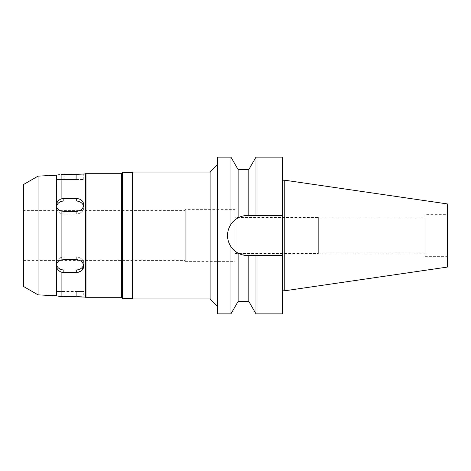 <?xml version="1.0" encoding="UTF-8"?>
<svg xmlns="http://www.w3.org/2000/svg" width="471" height="471" viewBox="0 0 471 471"><rect width="100%" height="100%" fill="white"/><g stroke="black" fill="none" stroke-linecap="round" stroke-linejoin="round"><path stroke-width="0.35" stroke-dasharray="2.35 1.77" d="M447.45 203.937L447.45 267.063M447.45 214.352L447.45 256.648L447.45 214.352L425.06 214.352L425.06 256.648L425.06 214.352M284.755 180.21L284.755 290.79M282.27 180.21L282.27 290.79L282.27 180.21M282.27 157.137L282.27 313.863M244.508 215.706L282.27 215.477L247.563 215.477A20.023 20.023 0 0 0 227.54 235.5A20.023 20.023 0 0 0 247.563 255.523L253.581 255.523M255.983 157.137L255.983 215.477L248.806 215.477L248.806 169.578M236.271 218.962A20.023 20.023 0 0 1 238.12 217.843L244.337 215.736M238.12 301.422L238.12 253.157C234.899 251.314 232.509 249.147 230.937 246.657C226.421 239.174 226.421 231.738 230.937 224.343C233.033 221.388 235.423 219.221 238.12 217.843L238.12 169.578M248.806 301.422L248.806 255.523L241.152 254.47M240.557 254.258L238.12 253.157A20.023 20.023 0 0 1 236.195 251.985M234.34 250.537A20.023 20.023 0 0 1 232.474 248.664M229.065 243.166A20.023 20.023 0 0 1 227.923 239.392M227.923 231.608A20.023 20.023 0 0 1 229.065 227.834M233.227 221.523A20.023 20.023 0 0 1 234.646 220.198M238.12 217.843A20.023 20.023 0 0 1 247.563 215.477M248.806 255.523L247.563 255.523M251.19 255.523L282.27 255.523M255.983 313.863L255.983 255.523M230.937 157.137L230.937 224.343M230.937 246.657L230.937 313.863M217.59 313.863L217.59 157.137M217.59 164.603L217.59 306.397L217.59 164.603M210.125 172.062L210.125 298.938M132.51 298.938L132.51 172.062M132.51 172.439L132.51 298.561L132.51 172.439M122.56 298.561L122.56 172.439M121.689 173.31L121.689 297.69M85.993 297.69L85.993 173.31M85.369 173.929L85.369 297.071M59.358 296.306L61.112 296.677L61.112 272.103C58.516 270.854 56.967 269.023 56.467 266.615L56.467 264.702C56.979 262.318 58.528 260.775 61.112 260.074L63.85 259.598L76.29 259.598C80.818 260.051 83.302 262.282 83.75 266.286L83.75 263.489A7.465 6.464 0 0 0 76.29 257.025L63.85 257.025A7.465 6.464 0 0 0 56.385 263.489A7.465 6.464 0 0 0 63.85 269.948L76.29 269.948A7.465 6.464 0 0 0 83.75 263.489A7.465 6.464 0 0 1 83.579 264.879M61.112 260.074L61.112 210.926C58.516 210.213 56.967 208.671 56.467 206.298L56.467 264.702M83.579 206.121A7.465 6.464 180 0 1 83.75 207.511A7.465 6.464 180 0 0 76.29 201.052L76.29 198.479C80.818 198.78 83.302 200.858 83.75 204.714C83.314 208.712 80.829 210.943 76.29 211.402L63.85 211.402L61.112 210.926M56.467 206.298L56.467 204.385C56.979 201.959 58.528 200.134 61.112 198.897L62.943 198.521M61.112 198.897L61.112 174.323L62.001 174.358M76.29 174.382L76.29 179.528L56.385 179.528L83.75 179.528L76.29 179.528L76.29 174.382L62.914 174.376M83.75 179.528L83.75 173.929L83.031 174.011M82.637 174.058L76.649 174.382M76.29 296.618L76.29 291.472L63.85 291.472L83.75 291.472L76.29 291.472L76.29 296.618L77.315 296.624M81.618 296.848L83.75 297.071L83.75 291.472M62.001 296.642L63.85 296.618L63.85 291.472L56.385 291.472L63.85 291.472L63.85 296.618M81.624 270.695L76.29 272.521L63.85 272.521L61.112 272.103M76.29 201.052L63.85 201.052A7.465 6.464 180 0 0 56.385 207.511A7.465 6.464 180 0 0 63.85 213.975A7.465 6.464 180 0 1 56.385 207.511A7.465 6.464 180 0 1 56.496 206.428M56.873 175.124L56.467 175.183L56.467 204.385M57.986 174.941L57.02 175.1M56.385 291.472L56.385 295.823L57.238 295.935M56.496 264.572A7.465 6.464 0 0 1 56.385 263.489A7.465 6.464 0 0 1 63.85 257.025L76.29 257.025A7.465 6.464 0 0 1 83.75 263.489L83.75 266.286M83.75 207.511A7.465 6.464 180 0 1 76.29 213.975L63.85 213.975L76.29 213.975A7.465 6.464 180 0 0 83.75 207.511L83.75 204.714L83.75 207.511M56.467 266.615L56.467 295.817M38.033 176.142L38.033 294.858M23.55 286.498L23.55 184.502M23.55 210.625L23.55 260.375L23.55 210.625L185.25 210.625L185.25 260.375L185.25 210.625M23.55 260.375L185.25 260.375M185.25 209.377L185.25 261.623L185.25 209.377L235 209.377L235 261.623L235 209.377M185.25 261.623L235 261.623M235 217.467L235 253.533L235 217.467L318.337 217.467L318.337 253.533L318.337 217.467M235 253.533L318.337 253.533M318.337 217.838L318.337 253.162L318.337 217.838L425.06 217.838L425.06 253.162L425.06 217.838M318.337 253.162L425.06 253.162M425.06 256.648L447.45 256.648M76.29 259.598L76.29 257.025L76.29 259.598M76.29 269.948L76.29 272.521M63.85 257.025L63.85 259.598L63.85 257.025M63.85 272.521L63.85 269.948M63.85 211.402L63.85 213.975L63.85 211.402M63.85 201.052L63.85 198.479M63.85 174.382L63.85 179.528L63.85 174.382M76.29 211.402L76.29 213.975L76.29 211.402M56.385 263.489L56.385 265.662L56.385 263.489M56.385 207.511L56.385 205.338L56.385 207.511M56.385 179.528L56.385 175.177"/><path stroke-width="0.71" d="M284.755 180.21L284.755 290.79L447.45 267.063L447.45 203.937L284.755 180.21L282.27 180.21M284.755 290.79L282.27 290.79M282.27 255.523L255.983 255.523L255.983 313.863L282.27 313.863L282.27 157.137L255.983 157.137L255.983 215.477L282.27 215.477L247.563 215.477C244.261 215.477 241.111 216.266 238.12 217.843L238.12 217.843C234.899 219.686 232.509 221.853 230.937 224.343L230.937 157.137L217.59 157.137L217.59 313.863L230.937 313.863L230.937 246.657C233.033 249.612 235.423 251.779 238.12 253.157C241.117 254.734 244.261 255.523 247.563 255.523A20.023 20.023 0 0 1 238.12 253.157L238.12 301.422L230.937 313.863M247.563 215.477L248.806 215.477L248.806 169.578L238.12 169.578L238.12 217.843M253.581 255.523L251.19 255.523M236.195 251.985A20.023 20.023 0 0 1 234.34 250.537M232.474 248.664A20.023 20.023 0 0 1 229.065 243.166M227.923 239.392A20.023 20.023 0 0 1 227.923 231.608M229.065 227.834A20.023 20.023 0 0 1 233.227 221.523M234.646 220.198A20.023 20.023 0 0 1 236.271 218.962M247.563 255.523L255.983 255.523M238.12 301.422L248.806 301.422L248.806 255.523M241.152 254.47L240.557 254.258M230.937 224.343C228.682 227.764 227.552 231.485 227.54 235.5C227.552 239.515 228.688 243.236 230.937 246.657M217.59 164.603L210.125 172.062L132.51 172.062L132.51 298.938L210.125 298.938L210.125 172.062M217.59 306.397L210.125 298.938M132.51 172.439L122.56 172.439L122.56 298.561L121.689 297.69L121.689 173.31L85.993 173.31L85.993 297.69L85.369 297.071L85.369 173.929L76.649 174.382M132.51 298.561L122.56 298.561M122.56 172.439L121.689 173.31M121.689 297.69L85.993 297.69M85.993 173.31L85.369 173.929M62.943 198.521L76.29 198.479L63.85 198.479L61.112 198.897C58.516 200.146 56.967 201.977 56.467 204.385L56.467 295.817L38.033 294.858L23.55 286.498L23.55 184.502L38.033 176.142L38.033 294.858M62.914 174.376L62.001 174.358M83.031 174.011L82.637 174.058M85.369 297.071L63.85 296.618L76.29 296.618M77.315 296.624L81.618 296.848M56.467 266.615C56.979 269.041 58.528 270.872 61.112 272.103L61.112 296.677L62.001 296.642M61.112 272.103L63.85 272.521L76.29 272.521C80.818 272.22 83.302 270.142 83.75 266.286L81.624 270.695M56.467 204.385L56.385 175.177L59.405 174.682M59.364 174.688L57.986 174.941M61.112 198.897L61.112 174.323L76.29 174.382M56.385 175.177L38.033 176.142M56.467 206.298C56.979 208.682 58.528 210.225 61.112 210.926L63.85 211.402L76.29 211.402C80.818 210.949 83.302 208.718 83.75 204.714C83.314 200.87 80.824 198.791 76.29 198.479L76.29 201.052A7.465 6.464 180 0 1 83.579 206.121M61.112 210.926L61.112 260.074C58.516 260.787 56.967 262.329 56.467 264.702M83.75 266.286C83.314 262.288 80.829 260.057 76.29 259.598L63.85 259.598L61.112 260.074M63.85 296.618L61.112 296.677L56.467 295.817M57.238 295.935L59.358 296.306M83.579 264.879A7.465 6.464 0 0 1 76.29 269.948L63.85 269.948A7.465 6.464 0 0 1 56.496 264.572M56.496 206.428A7.465 6.464 180 0 1 63.85 201.052L76.29 201.052M63.85 269.948L63.85 272.521M63.85 198.479L63.85 201.052M76.29 272.521L76.29 269.948M248.806 169.578L255.983 157.137M248.806 301.422L255.983 313.863M238.12 169.578L230.937 157.137"/></g></svg>

